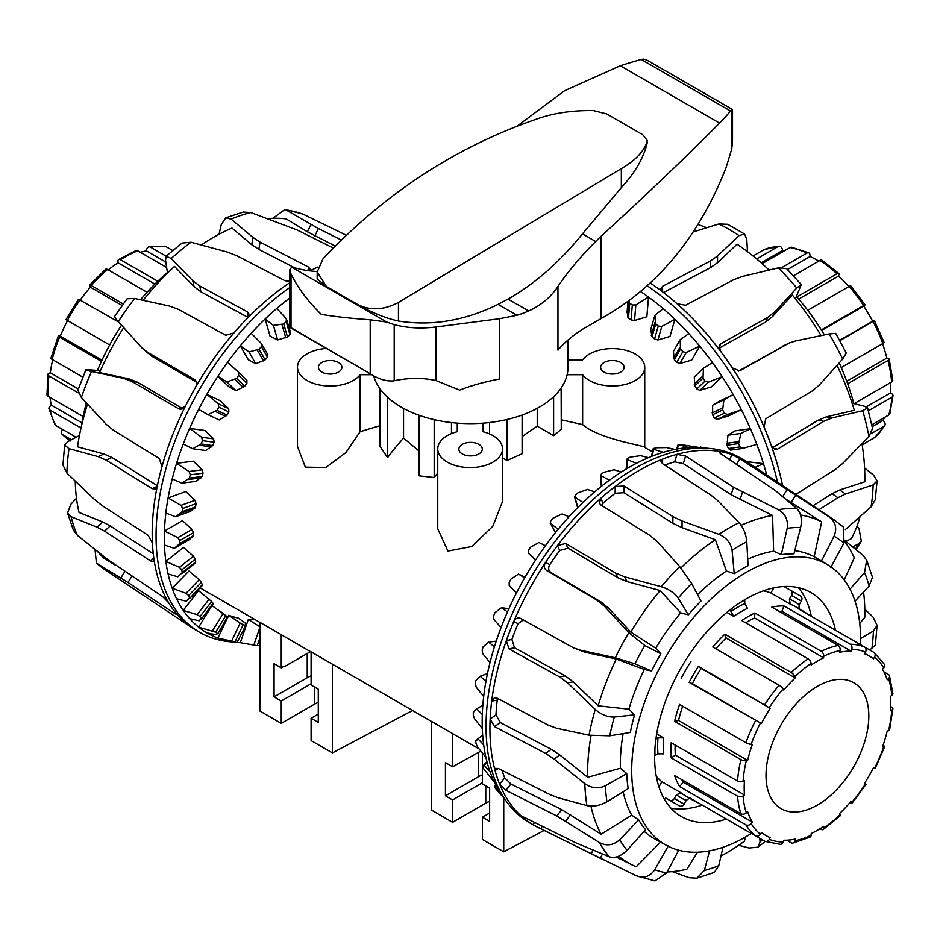 <?xml version="1.0" encoding="UTF-8"?>
<svg xmlns="http://www.w3.org/2000/svg" width="940" height="940" viewBox="0 0 940 940"><rect width="100%" height="100%" fill="white"/><g stroke="black" fill="none" stroke-linecap="round" stroke-linejoin="round"><path stroke-width="1.41" d="M604.056 372.076A11.727 6.768 180 0 1 600.625 367.293A11.727 6.768 180 0 1 612.351 360.525A11.727 6.768 180 0 1 624.078 367.293A11.727 6.768 180 0 1 616.84 373.544A11.727 6.768 180 0 1 604.056 372.076M462.292 453.926A11.727 6.768 180 0 1 458.861 449.144A11.727 6.768 180 0 1 470.576 442.376A11.727 6.768 180 0 1 482.302 449.144A11.727 6.768 180 0 1 475.064 455.395A11.727 6.768 180 0 1 462.292 453.926M321.844 372.076A11.727 6.768 180 0 1 318.413 367.293A11.727 6.768 180 0 1 330.14 360.525A11.727 6.768 180 0 1 341.866 367.293A11.727 6.768 180 0 1 334.628 373.544A11.727 6.768 180 0 1 321.844 372.076M568.007 359.926L582.589 359.926A32.383 18.694 180 0 1 618.861 348.975A32.383 18.694 180 0 1 644.734 367.293L644.734 447.428C649.434 446.535 599.732 439.755 582.636 424.622L561.262 419.781M561.145 387.985L561.262 429.322L553.613 435.655L537.234 426.196L522.1 436.56M522.1 415.045L522.1 453.762L506.989 460.494L502.512 457.909M482.878 431.695L482.878 423.164L482.878 431.695A32.383 18.694 180 0 1 502.512 448.873L502.512 501.49L492.795 526.318L471.786 546.516L447.945 551.063L437.746 528.844L437.746 448.873A32.383 18.694 180 0 1 457.263 431.719L457.263 423.129L457.263 431.719M437.746 473.031A171.973 99.288 120 0 0 434.174 477.52L419.064 475.828L419.064 415.257M419.064 451.059L403.554 438.111A171.973 99.288 120 0 0 387.55 457.627L379.901 446.183L379.901 388.643M379.901 425.691L360.079 431.719L345.908 452.575L325.792 467.509L305.324 467.121L297.475 446.406L297.475 367.176A32.665 18.859 180 0 1 326.345 348.446M281.248 634.641L281.248 667.835L274.069 663.687L274.069 696.881L281.248 701.029L281.248 723.365L259.969 711.075L259.969 622.351L281.248 634.641A171.973 99.288 120 0 0 283.704 636.145L311.105 651.961M412.507 710.511L332.396 752.893L311.105 740.602L311.105 718.266L318.284 722.414L318.284 689.22L311.105 685.072L311.105 651.878L431.319 721.368M489.634 801.385A21.103 12.185 0 0 0 485.769 803.148L452.61 822.3L431.319 810.01L431.319 721.286L452.61 733.576A171.973 99.288 120 0 0 455.054 735.08L479.048 748.922M371.864 374.719L360.079 374.719A32.665 18.859 180 0 1 323.466 385.635A32.665 18.859 180 0 1 297.475 367.176M502.512 448.873A32.383 18.694 180 0 1 470.129 467.568A32.383 18.694 180 0 1 437.746 448.873M561.262 388.044A97.713 56.412 180 0 1 553.613 396.762L553.566 396.739M644.734 367.293A32.383 18.694 180 0 1 618.92 385.6A32.383 18.694 180 0 1 582.636 374.719L567.137 374.719M478.589 752.411L478.589 776.663A31.267 18.048 180 0 1 482.455 774.76M480.81 751.119L452.61 766.77L452.61 733.576M452.61 822.3L452.61 799.952L445.419 795.804L445.419 762.622L452.61 766.77M482.455 753.163L482.455 783.995L489.634 788.155L489.634 821.337L482.455 817.189L482.455 839.526L503.746 851.816L503.746 797.895M503.746 851.816L544.119 830.466M478.589 776.663L445.419 795.804M482.455 817.189L489.634 813.041M482.455 782.726L452.61 799.952M318.284 714.106L311.105 718.266M318.284 702.45A21.103 12.185 0 0 0 314.418 704.225L314.418 686.987M281.248 723.365L314.418 704.225M311.105 675.837A31.267 18.048 0 0 0 307.227 677.728L274.069 696.881M311.105 683.791L281.248 701.029M284.209 666.131L281.248 667.835M310.482 651.608L284.773 666.448M332.396 752.893L332.396 664.169M360.079 374.719L360.079 431.719M387.55 457.627L387.55 397.221M403.554 408.418L403.554 438.111M434.174 477.52L434.174 419.628M451.459 422.577L451.459 433.599M489.587 433.939L489.587 422.518M506.989 460.494L506.989 419.498M553.613 435.655L553.613 396.762M537.234 426.196L537.234 408.312M582.636 374.719L582.636 424.622M627.955 301.752L627.074 312.221L628.484 318.155A183.641 106.032 60 0 1 631.057 319.929L634.535 320.517L646.861 316.78L648.518 297.063L635.84 304.924L632.314 304.971A202.934 117.159 -120 0 0 629.741 303.197L628.895 301.059M654.91 315.17L650.739 329.67L652.055 336.79A183.641 106.032 60 0 1 654.522 339.058L657.906 339.974L669.985 336.45L674.908 319.318L661.795 326.427L658.259 326.062A202.934 117.159 -120 0 0 655.779 323.795L654.91 315.17L663.217 308.72A207.54 119.827 60 0 1 674.908 319.318A207.54 119.827 60 0 1 688.844 333.606A207.54 119.827 60 0 1 699.736 346.143L686.27 352.465L682.793 351.724A202.934 117.159 -120 0 0 680.49 349.046L680.184 339.681L688.844 333.606M680.184 339.681L673.393 351.501L674.415 359.632A183.641 106.032 60 0 1 676.718 362.323L679.937 363.51L691.723 360.102L699.736 346.143A207.54 119.827 60 0 1 712.438 362.57A207.54 119.827 60 0 1 722.143 376.635L708.431 382.169L705.082 381.111A202.934 117.159 -120 0 0 703.026 378.115L703.449 368.233L712.438 362.57M703.449 368.233L694.272 376.964L694.813 385.929A183.641 106.032 60 0 1 696.857 388.937L699.865 390.323L711.31 386.951L722.143 376.635A207.54 119.827 60 0 1 733.2 394.647A207.54 119.827 60 0 1 741.39 409.746L727.525 414.505L724.364 413.201A202.934 117.159 -120 0 0 722.637 409.981L723.918 399.841L733.2 394.647L719.911 400.957L712.673 405.187L712.555 414.775A183.641 106.032 60 0 1 714.283 417.995L717.02 419.498L728.101 416.068L741.39 409.746A207.54 119.827 60 0 1 750.402 428.734A207.54 119.827 60 0 1 756.794 444.362L742.553 448.462L730.545 450.119L728.383 448.509L739.98 446.911A202.934 117.159 -120 0 0 738.629 443.586L740.896 433.434L750.402 428.734L735.115 430.837L727.948 435.22L727.031 445.184A183.641 106.032 60 0 1 728.383 448.509M755.149 467.286L763.456 463.667L746.536 461.587M640.833 291.682A207.54 119.827 60 0 1 648.518 297.063A207.54 119.827 60 0 1 663.217 308.72M742.905 448.392L739.98 446.911M756.794 444.362A207.54 119.827 60 0 1 763.456 463.667A207.54 119.827 60 0 1 766.746 475.017M727.948 435.22L740.896 433.434M712.673 405.187L723.918 399.841M795.428 298.814L801.28 284.597L796.732 288.004L774.854 311.833L767.874 317.344L720.886 343.735L719.382 345.309L720.369 351.02A210.666 121.636 60 0 1 732.295 367.904L739.663 370.877L788.954 343.123L795.44 340.985L829.162 333.935L835.707 333.371L846.282 352.994M846.27 353.005L842.675 359.056L819.198 385.165L812.043 391.087L765.771 418.782L764.044 426.948A210.666 121.636 60 0 1 771.423 445.948L775.018 449.602L777.556 449.144L823.769 421.296L831.912 417.947L862.709 410.71L867.585 407.937L864.553 406.268L852.087 403.166M818.905 509.762L837.857 497.718L845.542 494.017L873.143 484.934L877.091 480.845L873.425 474.994L864.589 468.003M852.592 546.845L858.643 543.778L861.322 541.252L859.113 529.009L857.01 526.048M650.457 283.151A210.666 121.636 60 0 1 662.606 291.835A210.666 121.636 60 0 1 677.023 303.702L685.613 305.241L733.47 279.791L742.424 276.442L778.285 267.877L786.709 268.699M867.596 407.925L872.567 428.464L868.959 436.489L842.886 463.267L835.413 469.377L795.851 494.405M877.091 480.845L875.269 499.68L871.028 506.907L845.366 529.561M677.023 303.702A210.666 121.636 60 0 1 720.369 351.02M732.295 367.904A210.666 121.636 60 0 1 764.044 426.948M771.423 445.948A210.666 121.636 60 0 1 782.573 485.569M844.39 542.192L851.311 538.714A196.037 113.176 60 0 0 859.982 516.718M812.971 505.814L832.065 493.664L839.761 489.975L864.788 481.785A196.037 113.176 60 0 0 861.992 443.692M772.386 447.793L818.235 420.168L826.377 416.831L854.307 410.287A196.037 113.176 60 0 0 837.035 365.355M738.252 371.241L788.954 343.123M767.698 268.758A161.809 93.424 60 0 1 769.249 270.003M796.486 296.5A161.809 93.424 60 0 1 824.415 334.922M839.197 362.946A161.809 93.424 60 0 1 853.814 403.589M697.786 224.46A196.037 113.176 60 0 1 706.586 227.75M821.09 335.615A196.037 113.176 60 0 0 792.314 294.995L772.492 316.604L765.513 322.126L719.065 348.2M647.425 285.948A210.666 121.636 60 0 1 777.474 482.161M663.487 292.516L710.534 267.653L717.549 262.683L737.042 244.212A196.037 113.176 60 0 1 769.061 270.05M747.5 251.662L746.783 239.465L744.574 234.025L739.087 235.611L717.549 255.962L710.534 260.921L662.571 286.277L660.773 288.827L662.606 291.835L662.571 286.277M693.015 231.992L718.889 223.955L727.713 224.296L744.574 234.025M706.657 448.157L701.393 447.181M677.376 448.956L678.657 444.644A202.934 117.159 -60 0 1 680.971 444.608L699.736 447.569A207.54 119.827 120 0 0 688.844 447.605L678.657 444.644M652.207 456.135L653.817 448.392A202.934 117.159 -60 0 1 656.296 447.757L666.601 447.581L674.908 449.414A207.54 119.827 120 0 0 663.217 452.316L653.688 449.285L653.817 448.392M626.757 468.696L627.709 458.332A202.934 117.159 -60 0 1 630.282 457.099L640.587 455.665L648.518 457.639A207.54 119.827 120 0 0 636.404 463.326L627.45 459.684L627.709 458.332M601.753 486.051L601.236 474.113A202.934 117.159 -60 0 1 603.797 472.338L613.914 469.765L621.457 471.962A207.54 119.827 120 0 0 609.355 480.246L600.425 475.311L601.353 486.368M577.853 507.518L574.939 497.413L575.28 495.192A202.934 117.159 -60 0 1 577.759 492.924L587.488 489.411L594.656 491.902A207.54 119.827 120 0 0 582.953 502.501L574.54 496.884L577.654 507.718M555.622 532.416L550.476 523.451L550.746 520.866A202.934 117.159 -60 0 1 553.049 518.187L562.202 513.922L569.017 516.777A207.54 119.827 120 0 0 558.137 529.326L550.194 523.134L555.563 532.486M528.315 553.155L535.565 560.052L528.315 553.155L528.468 550.241A202.934 117.159 -60 0 1 530.513 547.245L538.937 542.474L545.423 545.752A207.54 119.827 120 0 0 535.718 559.817L528.315 553.155M504.51 798.765L496.003 789.071A202.934 117.159 -60 0 1 494.628 787.344L501.067 793.865A207.54 119.827 120 0 0 501.948 795.146L506.12 801.045A210.666 121.636 120 0 0 529.678 822.841L533.544 825.073A210.666 121.636 120 0 0 537.527 827.2L636.239 875.763L654.98 880.886L666.636 872.837L678.727 850.218M509.21 585.491L509.186 582.342A202.934 117.159 -60 0 1 510.913 579.122L518.469 574.082L524.673 577.818A207.54 119.827 120 0 0 516.483 592.928L509.21 585.491M482.866 766.735L484.206 765.254L490.01 771.705A207.54 119.827 120 0 0 494.405 782.256L483.818 768.955A202.934 117.159 -60 0 1 482.866 766.735M493.841 619.378L493.571 616.041A202.934 117.159 -60 0 1 494.91 612.727L501.49 607.686L507.471 611.905A207.54 119.827 120 0 0 501.067 627.544L493.841 619.378M475.675 741.46L477.99 738.864L483.689 744.95A207.54 119.827 120 0 0 485.921 757.464L477.731 747.288L476.169 744.104A202.934 117.159 -60 0 1 475.675 741.46M482.702 653.641L482.149 650.221A202.934 117.159 -60 0 1 483.066 646.908L488.6 642.126L494.405 646.837A207.54 119.827 120 0 0 490.01 662.477L482.702 653.641M476.18 687.14L475.311 683.709A202.934 117.159 -60 0 1 475.769 680.513L480.223 676.236L485.921 681.441A207.54 119.827 120 0 0 483.689 696.528L476.18 687.14M473.278 712.391L476.639 708.854L482.302 714.518A207.54 119.827 120 0 0 482.302 728.559L474.512 718.712L473.302 715.364A202.934 117.159 -60 0 1 473.278 712.391M483.689 696.528A207.54 119.827 120 0 0 482.302 714.518M490.01 662.477A207.54 119.827 120 0 0 485.921 681.441M501.067 627.544A207.54 119.827 120 0 0 494.405 646.837M516.483 592.928A207.54 119.827 120 0 0 507.471 611.905M535.718 559.817A207.54 119.827 120 0 0 524.673 577.818M558.137 529.326A207.54 119.827 120 0 0 545.423 545.752M582.953 502.501A207.54 119.827 120 0 0 569.017 516.777M609.355 480.246A207.54 119.827 120 0 0 594.656 491.902M636.404 463.326A207.54 119.827 120 0 0 621.457 471.962M663.217 452.316A207.54 119.827 120 0 0 648.518 457.639M688.844 447.605A207.54 119.827 120 0 0 674.908 449.414M830.702 567.572L843.897 543.155L843.627 527.222L834.697 520.29L748.052 462.562A210.666 121.636 120 0 0 744.221 460.177L740.344 457.945A210.666 121.636 120 0 0 709.688 448.439L702.497 447.781A207.54 119.827 120 0 0 699.736 447.569M494.405 782.256A207.54 119.827 120 0 0 501.067 793.865M485.921 757.464A207.54 119.827 120 0 0 490.01 771.705M482.302 728.559A207.54 119.827 120 0 0 483.689 744.95M496.167 785.734L495.098 787.121M487.096 762.281L484.206 765.254M482.666 735.15L477.99 738.864M482.831 705.27L476.639 708.854M487.437 673.627L480.223 676.236M496.238 641.127L488.6 642.126M508.893 608.697L501.49 607.686M525.025 577.207L518.469 574.082M702.25 805.122A130.155 75.141 -60 0 1 671.031 808.224M798.366 587.664A130.155 75.141 -60 0 1 811.291 616.252M726.397 819.069A129.368 74.695 -60 0 1 682.452 817.154A129.368 74.695 -60 0 1 681.43 667.189A129.368 74.695 -60 0 1 811.808 593.093A129.368 74.695 -60 0 1 835.448 630.2M744.221 460.177A210.666 121.636 120 0 0 732.295 454.702A210.666 121.636 120 0 0 720.369 451.588L718.982 451.799L720.886 453.832L774.854 490.163L796.732 508.493C800.974 512.77 802.278 519.103 800.633 527.469L793.948 553.86A161.939 93.495 120 0 0 781.316 554.659L787.191 528.315C788.319 519.985 785.358 513.769 778.285 509.656L733.47 487.226L685.613 456.065L677.023 454.326A210.666 121.636 120 0 0 662.606 459.108A210.666 121.636 120 0 0 615.159 486.509A210.666 121.636 120 0 0 600.742 498.365L599.379 503.323L600.907 504.968L649.939 535.447L657.154 541.44L679.679 566.585L691.652 583.47L700.97 601.048A161.939 93.495 120 0 0 688.339 614.819L678.21 598.145C674.462 592.893 668.798 589.086 661.243 586.713L624.724 576.843L615.536 573.012L565.645 543.461L557.397 545.682A210.666 121.636 120 0 0 545.47 562.567C543.649 565.88 544.013 568.512 546.575 570.462L596.559 599.873L604.15 605.983L628.813 632.644L644.793 645.486L660.82 653.793A161.939 93.495 120 0 0 651.573 670.984L634.935 663.805L615.3 657.765L580.391 650.163L573.623 647.895L520.443 618.344M860.417 644.617A161.809 93.424 120 0 0 860.535 638.471A161.809 93.424 120 0 0 828.011 564.987L823.099 562.014A161.939 93.495 120 0 0 821.454 561.051L834.05 536.211C837.27 528.256 835.648 521.841 829.162 516.965L739.945 458.826L732.295 454.702L729.358 459.46M872.461 577.336L869.101 586.078L855.036 601.189M849.995 589.168L864.553 572.542L866.68 560.181L862.709 555.011L845.013 540.782M520.748 618.496C517.799 617.286 515.449 618.32 513.722 621.622A210.666 121.636 120 0 0 506.343 640.61L508.963 648.87L559.641 676.953L567.666 682.945L595.255 709.418C601.271 714.682 607.604 717.22 614.29 717.032L634.57 714.823A161.939 93.495 120 0 0 630.305 732.46L609.743 735.82L589.016 735.198L556.703 728.265L547.996 725.034L497.037 698.15L494.44 697.703L491.679 701.193A210.666 121.636 120 0 0 490.139 719.006L494.569 726.632L545.553 753.375L554.036 759.015L584.833 783.643C591.507 788.308 598.369 789.013 605.419 785.758L626.745 773.573A161.939 93.495 120 0 0 628.19 788.601L606.958 801.773C599.967 805.627 593.293 806.92 586.936 805.615L557.749 797.649L549.489 794.359L498.611 768.638L495.556 768.332L495.098 770.636A210.666 121.636 120 0 0 499.657 784.183L505.885 790.305L556.727 815.92L599.321 842.487C606.535 846.329 613.327 845.424 619.718 839.761L638.707 819.891A161.939 93.495 120 0 0 645.616 829.715L627.086 850.23C620.964 856.293 615.077 858.49 609.425 856.845L575.562 842.71L525.19 817.765C522.57 816.566 521.959 816.625 523.38 817.941A210.666 121.636 120 0 0 533.25 824.897L601.811 859.007M860.535 638.554L873.425 631.022L877.091 625.311L875.363 645.275L869.7 649.963M636.239 875.763C643.759 878.712 649.916 876.703 654.722 869.723L668.364 845.765M722.977 847.281L718.771 865.67L714.306 872.391M672.264 871.639L689.196 877.713L696.798 878.183L704.366 870.452L709.536 850.841M738.687 845.26L749.027 848.021L757.981 847.187L760.072 841.829L759.72 838.304M877.091 625.311L873.143 617.192L864.788 609.12M719.899 453.103L720.369 451.588A210.666 121.636 120 0 0 677.023 454.326L674.65 461.869A202.511 116.913 120 0 0 664.686 465.089M662.606 463.737L662.606 459.108L660.773 461.199L662.571 463.714L710.534 494.839L717.549 500.468L739.087 522.663C743.434 527.681 746.008 534.026 746.783 541.734L748.052 565.692A161.939 93.495 120 0 0 734.234 573.67L726.42 571.038L715.399 539.725L682.041 527.681L672.875 523.31L623.96 492.724L615.159 493.265A202.511 116.913 120 0 0 603.116 503.17L600.742 498.365A210.666 121.636 120 0 0 557.397 545.682L559.77 550.476A202.511 116.913 120 0 0 549.818 564.576C547.985 567.889 548.349 570.51 550.911 572.46L600.895 601.87L608.474 607.98L630.764 632.091L655.721 648.201L660.82 653.793M549.818 564.576L545.47 562.567A210.666 121.636 120 0 0 513.722 621.622L518.069 623.631A202.511 116.913 120 0 0 511.912 639.482L514.509 647.742L565.175 675.837L573.2 681.829L598.134 705.799L628.884 709.171L634.57 714.823M511.912 639.482L506.343 640.61A210.666 121.636 120 0 0 491.679 701.193L497.248 700.065A202.511 116.913 120 0 0 495.968 714.941L500.362 722.578L551.345 749.333L559.829 754.973L587.653 777.298L620.388 768.227L626.745 773.573M495.968 714.941L490.139 719.006A210.666 121.636 120 0 0 495.098 770.636L498.224 768.45M522.628 816.954L523.38 817.941A210.666 121.636 120 0 1 499.657 784.183L504.721 777.885L510.937 784.031L561.779 809.645L601.13 834.227L631.704 815.156L638.707 819.891M534.425 822.336L533.25 824.897A210.666 121.636 120 0 0 533.544 825.073M720.98 856.023A196.037 113.176 120 0 0 744.363 841.253L745.596 836.952M667.106 871.956A196.037 113.176 120 0 0 686.893 869.23L697.527 852.204M618.755 856.187A196.037 113.176 120 0 0 631.903 864.8A196.037 113.176 120 0 0 636.239 866.75L660.867 841.841M781.316 554.659L773.644 551.181L772.539 515.449L731.097 494.734L683.239 463.573L674.65 461.869M828.011 564.987A161.809 93.424 120 0 0 665.215 657.824A161.809 93.424 120 0 0 666.213 845.236A161.809 93.424 120 0 0 751.366 833.486M821.454 561.051L814.181 556.715A162.091 93.577 120 0 0 794.746 550.664M773.644 551.181A162.091 93.577 120 0 0 747.711 559.206M726.42 571.038A162.091 93.577 120 0 0 697.55 594.585M688.339 614.819L680.666 612.868A162.091 93.577 120 0 0 655.721 648.201M651.573 670.984L644.311 669.433A162.091 93.577 120 0 0 628.884 709.171M623.126 733.635A162.091 93.577 120 0 0 620.388 768.227M623.138 791.739A162.091 93.577 120 0 0 631.704 815.156M644.182 831.301A162.091 93.577 120 0 0 654.922 839.032L666.213 845.236M772.539 515.449A196.037 113.176 120 0 0 741.178 525.284M814.181 556.715L821.678 521.876L785.37 498.882M821.678 521.876A196.037 113.176 120 0 0 800.551 515.026M844.179 579.851L854.307 557.902A196.037 113.176 120 0 0 844.684 541.546M859.748 623.455L864.788 617.298A196.037 113.176 120 0 0 863.555 592.047M590.955 806.144A196.037 113.176 120 0 0 601.13 834.227M502.054 770.377A202.511 116.913 120 0 0 504.721 777.885M497.683 698.491L497.248 700.065M591.048 735.573A196.037 113.176 120 0 0 587.653 777.298M523.38 619.965L518.069 623.631M644.311 669.433L616.276 659.034L584.715 652.16L573.623 647.895M616.276 659.034A196.037 113.176 120 0 0 598.134 705.799M680.666 612.868L660.127 590.508L627.098 581.613L617.897 577.783L568.007 548.231L559.77 550.476M660.127 590.508A196.037 113.176 120 0 0 630.764 632.091M603.116 503.17L601.588 505.379M709.688 448.439A210.666 121.636 120 0 0 529.678 579.581A210.666 121.636 120 0 0 506.12 801.045M715.399 539.725A196.037 113.176 120 0 0 680.877 567.96M734.234 573.67L732.06 550.229C730.732 542.85 726.338 537.551 718.889 534.32L682.041 520.971L672.875 516.589L623.96 486.004L615.159 486.509L615.159 493.265M251.192 333.289L261.32 343.453L261.379 346.637A202.934 117.159 120 0 0 259.064 349.292L248.971 351.901L240.299 345.826A207.54 119.827 -60 0 1 251.192 333.289A207.54 119.827 -60 0 1 265.127 319.001A207.54 119.827 -60 0 1 276.818 308.402L286.348 318.754L286.218 321.715A202.934 117.159 120 0 0 283.739 323.947L273.434 325.44L265.127 319.001L270.05 336.132L277.606 339.951L287.464 336.931A183.641 106.032 -60 0 1 289.955 334.711L290.237 332.302M227.586 362.253L238.337 372.087L238.643 375.436A202.934 117.159 120 0 0 236.575 378.421L226.881 381.981L217.892 376.317A207.54 119.827 -60 0 1 227.586 362.253A207.54 119.827 -60 0 1 240.299 345.826L248.313 359.785L255.751 363.721L265.139 359.879A183.641 106.032 -60 0 1 267.465 357.224L267.653 354.486M207.916 414.634L219.173 419.98L227.116 415.128A183.641 106.032 -60 0 1 228.867 411.92L228.69 408.7L220.125 400.64L206.835 394.33L218.186 403.707L218.785 407.137A202.934 117.159 120 0 0 217.034 410.334L207.916 414.634L198.645 409.429A207.54 119.827 -60 0 1 206.835 394.33A207.54 119.827 -60 0 1 217.892 376.317L228.726 386.634L236.058 390.711L244.788 386.234A183.641 106.032 -60 0 1 246.868 383.262L246.903 380.242L238.408 372.158M259.969 626.78L248.313 619.484A182.137 105.163 120 0 0 255.104 619.636M240.17 623.067L228.726 615.254A182.137 105.163 120 0 0 238.431 618.12L245.751 623.443L245.222 625.3A183.641 106.032 -60 0 1 243.178 624.677L240.17 623.067L231.604 641.104L234.953 641.985A202.934 117.159 120 0 0 236.998 642.619L227.586 640.939A207.54 119.827 -60 0 1 217.892 638.084L231.604 641.104M245.751 625.347L236.998 642.619M192.735 448.756L205.684 450.53L212.71 445.56A183.641 106.032 -60 0 1 214.097 442.235L213.662 438.886L204.92 430.508L189.633 428.405L201.571 437.229L202.5 440.637A202.934 117.159 120 0 0 201.125 443.962L192.735 448.756L183.241 444.044A207.54 119.827 -60 0 1 189.633 428.405A207.54 119.827 -60 0 1 198.645 409.429M216.752 609.085A182.137 105.163 120 0 0 220.125 611.176L227.48 616.945A183.641 106.032 -60 0 1 225.941 615.853A183.641 106.032 -60 0 1 225.753 615.724L211.935 605.525L198.645 627.18L215.671 632.162A202.934 117.159 120 0 0 217.399 633.384L216.106 634.794L206.835 632.832A207.54 119.827 -60 0 1 198.645 627.18A207.54 119.827 -60 0 1 189.633 618.614A207.54 119.827 -60 0 1 183.241 610.366L197.13 614.689L200.055 616.476A202.934 117.159 120 0 0 201.407 618.25L199.139 620.8L189.633 618.614M181.855 483.184L196.049 481.339L202.076 476.498A183.641 106.032 -60 0 1 203.028 473.173L202.3 469.777L193.334 461.164L176.567 463.338L189.046 471.504L190.315 474.829A202.934 117.159 120 0 0 189.363 478.143L181.855 483.184L172.184 478.977A207.54 119.827 -60 0 1 176.567 463.338A207.54 119.827 -60 0 1 183.241 444.044M201.501 618.966L213.004 603.269A183.641 106.032 -60 0 1 211.653 601.494L198.528 590.614L183.241 610.366A207.54 119.827 -60 0 1 176.567 598.756A207.54 119.827 -60 0 1 172.184 588.205L185.991 593.281L188.635 595.49A202.934 117.159 120 0 0 189.551 597.746L186.249 601.248L176.567 598.756M175.627 516.765L190.597 511.348L195.567 506.883A183.641 106.032 -60 0 1 196.061 503.664L195.003 500.315L185.768 491.549L168.084 497.941L181.032 505.368L182.654 508.517A202.934 117.159 120 0 0 182.16 511.724L175.627 516.765L165.851 513.029A207.54 119.827 -60 0 1 168.084 497.941A207.54 119.827 -60 0 1 172.184 478.977M189.434 598.686L202.276 584.715A183.641 106.032 -60 0 1 201.36 582.447L199.245 579.698L188.94 571.027L172.184 588.205A207.54 119.827 -60 0 1 168.084 573.964A207.54 119.827 -60 0 1 165.851 561.45L179.481 567.313L181.808 569.887A202.934 117.159 120 0 0 182.266 572.566L177.871 576.808L168.084 573.964M195.485 562.919L181.913 573.682L195.473 562.919L195.673 561.932A183.641 106.032 -60 0 1 195.214 559.253L193.452 556.221L183.523 547.433L165.851 561.45A207.54 119.827 -60 0 1 164.476 545.059A207.54 119.827 -60 0 1 164.476 531.018L177.801 537.668L179.787 540.571A202.934 117.159 120 0 0 179.763 543.567L174.288 548.326L164.476 545.059M286.348 318.754L290.683 332.96M261.32 343.453L267.971 354.873M238.337 372.087L246.926 380.265M237.632 642.49A207.54 119.827 -60 0 0 240.299 642.69L257.243 645.639A202.934 117.159 120 0 0 259.546 645.651L260.157 645.533M227.48 616.945L217.692 633.842M174.288 548.326L189.516 539.537L193.405 535.683A183.641 106.032 -60 0 1 193.429 532.686L192.018 529.455L182.454 520.631L164.476 531.018A207.54 119.827 -60 0 1 165.851 513.029M227.398 618.038L217.892 638.084A207.54 119.827 -60 0 1 206.835 632.832M227.833 617.134L228.726 615.254M240.299 642.69L248.313 619.484M276.818 308.402A207.54 119.827 -60 0 1 289.826 298.004M277.606 339.951L273.434 325.44M255.751 363.721L248.971 351.901M236.058 390.711L226.881 381.981M76.481 498.224L70.935 504.181L67.574 512.935L71.076 516.683L97.149 527.222L104.622 531.159L150.553 560.957L153.502 561.345L153.949 559.042A210.666 121.636 -60 0 1 152.409 543.003L148.085 535.318L102.178 505.649L94.494 499.539L66.893 473.067L62.945 464.959L64.672 444.984L68.996 448.662L98.207 456.629L106.114 460.118L152.116 488.659L155.135 488.976L157.368 485.651A210.666 121.636 -60 0 1 161.927 466.839L159.4 458.579L113.364 430.203L106.067 424.152L81.392 397.503L77.926 390.253L85.846 369.808L88.278 369.749C84.271 369.538 85.34 370.113 91.486 371.476L123.81 378.409L132.188 381.652L178.706 408.829L180.28 409.323L185.65 405.692A210.666 121.636 -60 0 1 195.52 387.351C197.189 383.931 196.836 381.311 194.474 379.502L147.874 352.488L141.823 347.788L118.299 321.598C114.01 316.78 113.223 315.699 115.914 318.343M79.442 435.502L68.15 441.447L64.672 444.984M100.415 370.642L88.278 369.749M341.42 240.041L318.308 228.526L285.055 209.385L272.929 218.315M127.1 298.779L134.643 298.462L169.553 306.064L178.353 309.331L225.706 335.263L233.907 332.971A210.666 121.636 -60 0 1 247.373 318.284L248.983 314.031L247.232 311.774L199.762 285.948L192.794 280.708L171.256 258.5L166.133 256.174L165.558 260.286L167.508 273.094M309.601 270.838L310.341 269.58L308.555 267.101L260.051 242.109L252.966 237.444L231.087 219.102L225.729 217.868L221.264 224.589L219.055 234.248M95.022 549.489L96.409 563.048L127.993 582.483L174.264 613.232C176.65 614.772 177.225 614.748 175.992 613.174A210.666 121.636 -60 0 1 168.613 602.693L162.479 596.465L108.123 559.876L77.315 535.26L73.355 530.09M285.055 209.373L302.798 214.073L339.646 231.957M166.133 256.162L182.043 243.072L191.008 242.238L227.527 252.132L236.61 255.633L284.996 280.708L289.826 281.413M225.718 217.857L243.237 212.064L250.839 212.546L296.899 229.877L333.336 248.078M176.626 614.325L175.992 613.174A210.666 121.636 -60 0 0 191.983 627.709A210.666 121.636 -60 0 0 195.814 630.082L199.691 632.314A210.666 121.636 -60 0 1 164.665 473.29A210.666 121.636 -60 0 1 289.826 287.534M168.613 602.693A210.666 121.636 -60 0 1 153.949 559.042M152.409 543.003A210.666 121.636 -60 0 1 157.368 485.651M161.927 466.839A210.666 121.636 -60 0 1 185.65 405.692M195.273 380.136L195.908 380.959M195.52 387.351A210.666 121.636 -60 0 1 233.907 332.971M247.373 318.284A210.666 121.636 -60 0 1 289.826 282.67M309.895 270.873A210.666 121.636 -60 0 1 318.014 266.995M294.608 267.818L258.841 249.382L251.756 244.717L231.969 228.056A196.037 113.176 -60 0 0 201.348 244.999M248.066 317.45L200.972 291.835L194.004 286.571L174.499 266.431A196.037 113.176 -60 0 0 143.162 300.295M335.286 246.104L307.509 231.863L286.289 218.938A196.037 113.176 -60 0 0 267.771 218.632M196.378 382.087L151.305 355.943L141.823 347.8M81.557 425.679A161.809 93.424 -60 0 1 86.339 402.872M97.431 370.419A161.809 93.424 -60 0 1 121.53 325.205M140.507 299.731A161.809 93.424 -60 0 1 167.414 272.506M123.704 327.625A196.037 113.176 -60 0 0 99.546 372.581L128.851 378.855L137.24 382.11L182.842 408.747M87.526 404.153A196.037 113.176 -60 0 0 77.515 446.805L103.987 453.997L111.907 457.486L157.368 485.674M75.247 481.139A196.037 113.176 -60 0 0 79.042 512.453L102.683 521.947L110.168 525.883L153.291 553.86M97.56 551.51A196.037 113.176 -60 0 0 103.882 558.172L114.844 564.834M233.202 642.091L230.347 641.82A210.666 121.636 -60 0 1 199.691 632.314M765.113 841.382A3.913 3.184 111.6 0 1 764.772 841.218L698.443 802.925A109.44 63.18 -60 0 1 693.602 800.586A109.44 63.18 -60 0 1 689.173 797.567L755.502 835.872A3.913 3.184 -51.6 0 0 760.378 834.18L761.435 832.546A103.576 59.796 120 0 0 765.63 835.402A103.576 59.796 120 0 0 770.212 837.611L769.32 839.35A3.913 3.184 111.6 0 1 765.113 841.382L780.282 844.343A3.913 3.043 -88.8 0 0 783.126 842.029L783.76 840.243A103.576 59.796 120 0 0 795.228 839.115L794.805 840.877A3.913 2.832 78.1 0 1 792.855 843.098A3.913 2.832 78.1 0 1 791.21 842.804L786.721 840.207M751.142 823.569A3.913 3.043 148.8 0 1 745.925 824.85L679.596 786.557A109.44 63.18 -60 0 1 674.579 775.465L740.908 813.758A3.913 2.832 -18.1 0 0 746.313 812.865L747.629 811.62A103.576 59.796 120 0 0 752.376 822.124L751.142 823.569A105.527 60.924 -60 0 0 760.378 834.18M752.376 822.124L683.286 782.233L679.596 786.557M681.829 779.648A103.576 59.796 120 0 0 683.286 782.233M743.07 795.933A3.913 2.444 175.6 0 1 737.548 796.192L671.219 757.899A109.44 63.18 -60 0 1 671.219 742.753L737.548 781.046A3.913 2.056 4 0 0 743.07 781.328L744.445 780.67A103.576 59.796 120 0 0 744.445 795.005L743.07 795.933A105.527 60.924 -60 0 0 746.313 812.865M744.445 795.005L675.355 755.114L671.219 757.899M675.132 745.02A103.576 59.796 120 0 0 675.355 755.114M746.313 760.648A3.913 1.469 -166.6 0 1 740.908 759.614L674.579 721.309A109.44 63.18 -60 0 1 679.596 704.424L745.925 742.718A3.913 0.964 19.6 0 0 751.142 744.363L752.376 744.386A103.576 59.796 120 0 0 747.629 760.378L746.313 760.648A105.527 60.924 -60 0 0 743.07 781.328M747.629 760.378L678.527 720.486L674.579 721.309M682.687 706.198A103.576 59.796 120 0 0 678.527 720.486M698.443 666.295L770.212 708.314A103.576 59.796 120 0 0 761.435 723.506L689.173 682.37A109.44 63.18 -60 0 1 698.443 666.295L701.111 668.422A103.576 59.796 120 0 0 692.334 683.627L689.173 682.37M761.435 723.506L692.334 683.627M770.212 708.314L701.111 668.422M724.881 634.195L791.21 672.488A3.913 1.469 46.6 0 1 794.805 676.647L795.228 677.916A103.576 59.796 120 0 0 783.76 690.03L783.126 688.973A3.913 0.964 -139.6 0 0 779.096 685.284L712.755 646.99A109.44 63.18 -60 0 1 724.881 634.195L726.138 638.025A103.576 59.796 120 0 0 715.845 648.764M795.228 677.916L726.138 638.025M754.891 612.986L821.219 651.291A3.913 2.444 64.4 0 1 823.745 656.202L823.628 657.859A103.576 59.796 120 0 0 811.208 665.027L811.102 663.499A3.913 2.056 -124 0 0 808.095 658.858L741.766 620.564A109.44 63.18 -60 0 1 754.891 612.986L754.538 617.968A103.576 59.796 120 0 0 745.678 622.82M823.628 657.859L754.538 617.968M783.889 605.912L850.218 644.217A3.913 3.043 91.2 0 1 851.722 649.375L851.076 651.161A103.576 59.796 120 0 0 839.608 652.301L840.031 650.539A3.913 2.832 -101.9 0 0 838.104 645.416L771.775 607.123A109.44 63.18 -60 0 1 783.889 605.912L781.986 611.27A103.576 59.796 120 0 0 779.025 611.306M851.076 651.161L781.986 611.27M850.218 644.217A109.44 63.18 120 0 1 864.542 646.99L873.812 652.348A3.913 3.184 128.4 0 1 874.13 652.56A3.913 3.184 128.4 0 1 874.47 657.225L873.413 658.858A103.576 59.796 120 0 0 869.206 656.002A103.576 59.796 120 0 0 864.636 653.793L865.529 652.055A3.913 3.184 -68.4 0 0 864.542 646.99L798.213 608.697A109.44 63.18 -60 0 1 803.042 611.035A109.44 63.18 -60 0 1 807.484 614.055M883.917 671.865L888.406 674.45A3.913 2.832 161.9 0 1 889.487 675.731A3.913 2.832 161.9 0 1 888.535 678.539L887.219 679.784A103.576 59.796 120 0 0 882.472 669.28L883.694 667.835A3.913 3.043 -31.2 0 0 884.27 664.216L874.13 652.56M890.615 706.504L891.766 707.162A3.913 2.056 -176 0 1 892.906 708.76A3.913 2.056 -176 0 1 891.778 710.076L890.391 710.734A103.576 59.796 120 0 0 890.391 696.399L891.778 695.471A3.913 2.444 -4.4 0 0 892.906 693.579L889.487 675.731M883.059 745.314L883.389 745.502A3.913 0.964 -160.4 0 1 884.611 746.76A3.913 0.964 -160.4 0 1 883.694 747.042L882.472 747.018A103.576 59.796 120 0 0 887.219 731.038L888.535 730.756A3.913 1.469 13.4 0 0 889.569 730.063L892.906 708.76M792.855 843.098L810.022 837.141A3.913 2.444 -115.6 0 0 811.102 835.214L811.208 833.557A103.576 59.796 120 0 0 823.628 826.389L823.745 827.905A3.913 2.056 56 0 1 823.17 829.55L839.949 816.014A3.913 1.469 -133.4 0 0 840.031 814.769L839.608 813.488A103.576 59.796 120 0 0 851.076 801.374L851.722 802.431A3.913 0.964 40.4 0 1 851.934 803.371L866.045 784.324L864.636 783.102A103.576 59.796 120 0 0 873.413 767.898L875.175 768.509L884.611 746.76M851.934 803.371A3.913 0.964 40.4 0 1 850.218 802.936L849.901 802.748M656.261 776.205A109.44 63.18 120 0 0 661.854 781.751L681.206 792.925L676.471 794.723L674.321 798.459A3.913 3.196 120 0 1 669.597 800.257L679.373 805.897A3.913 3.196 -60 0 0 684.085 804.111L686.247 800.363L689.49 798.213M798.93 608.662L799.176 604.773L801.338 601.036A3.913 3.196 -60 0 0 800.528 596.054L790.752 590.414A3.913 3.196 120 0 1 791.562 595.396L789.4 599.133L790.199 604.126L770.859 592.952A109.44 63.18 120 0 0 763.257 590.872M823.17 829.55A3.913 2.056 56 0 1 821.219 829.362L820.068 828.692M730.92 609.144L730.92 611.529L733.682 616.334L726.855 612.398M656.684 733.928L663.511 737.865L657.977 737.877L655.909 739.063M654.651 755.736A3.913 2.256 0 0 0 654.922 755.596L657.977 753.833L663.511 753.821A109.44 63.18 -60 0 1 663.511 737.865M733.682 616.334A109.44 63.18 -60 0 1 734.034 616.1A109.44 63.18 -60 0 1 747.5 608.356L744.739 603.55L744.739 600.026A3.913 2.256 -120 0 0 744.727 599.72M817.424 686.341A72.697 41.971 120 0 0 769.931 750.402A72.697 41.971 120 0 0 781.07 808.659A72.697 41.971 120 0 0 853.767 766.688A72.697 41.971 120 0 0 853.767 682.745A72.697 41.971 120 0 0 817.424 686.341M800.528 596.054L784.007 586.513M770.859 592.952L773.796 587.876M665.555 797.919L669.597 800.257M658.928 786.827L661.854 781.751M866.363 442.352A3.913 3.184 -113.1 0 1 865.458 443.21L862.215 445.078M862.168 444.773L874.588 437.605A3.913 3.173 50.1 0 0 874.952 437.347L884.846 425.397A3.913 3.032 -150.1 0 1 883.929 426.302L871.216 433.634M884.564 417.43A103.576 59.796 60 0 1 882.977 420.427L884.223 421.849A3.913 3.032 -150.1 0 1 884.846 425.397M882.977 420.427L872.191 426.654M871.803 424.798L888.758 415.01A3.913 2.808 17.1 0 0 889.851 413.706L893 395.658A3.913 2.409 -176.4 0 1 891.86 397.232L868.384 410.78M890.556 382.603A103.576 59.796 60 0 1 890.486 392.92L891.86 393.825A3.913 2.409 -176.4 0 1 893 395.658M890.486 392.92L866.327 406.856M854.084 403.66L891.649 381.969A3.913 2.021 -4.7 0 0 892.8 380.383L889.205 358.998A3.913 1.422 166 0 1 888.03 360.443L847.645 383.755M882.519 343.711A103.576 59.796 60 0 1 886.866 358.093L888.171 358.34A3.913 1.422 166 0 1 889.205 358.998M886.866 358.093L846.74 381.252M841.241 367.54L882.825 343.535A3.913 0.917 -20.1 0 0 884.058 342.289L874.411 320.599L839.855 340.68M821.349 329.94L863.613 305.535L865.129 304.854L863.754 306.135A103.576 59.796 60 0 1 872.673 321.257L874.411 320.599M872.673 321.257L839.655 340.315M863.754 306.135L821.666 330.434M865.129 304.854L850.865 285.983A3.913 1.01 139 0 0 849.149 286.394L807.742 310.306M796.861 296.934L836.952 273.787A3.913 1.516 -47.2 0 1 838.809 273.505A3.913 1.516 -47.2 0 1 838.927 274.786L838.527 276.078A103.576 59.796 60 0 1 848.808 286.594M838.527 276.078L798.706 299.073M838.809 273.505L821.971 260.227A3.913 2.091 123.3 0 0 820.009 260.427L793.454 275.761M782.209 267.348L806.896 253.095A3.913 2.468 -65.3 0 1 808.811 252.872A3.913 2.468 -65.3 0 1 809.939 254.834L810.08 256.502A103.576 59.796 60 0 1 818.799 261.12M810.08 256.502L787.532 269.522M808.811 252.872L791.668 247.243A3.913 2.855 100.8 0 0 790.058 247.549L762.129 263.682M756.653 258.958L778.026 246.609A3.913 3.055 -92.5 0 1 779.166 246.28A3.913 3.055 -92.5 0 1 782.092 248.583L782.75 250.369A103.576 59.796 60 0 1 785.252 250.334M782.75 250.369L761.177 262.824M764.467 249.488A3.913 3.184 66.9 0 0 764.138 249.605A3.913 3.184 66.9 0 0 763.856 249.734L753.034 255.986M172.666 250.475A3.913 3.184 113.8 0 1 173.724 249.641M172.701 250.498L166.039 246.656A3.913 3.102 -82.3 0 0 165.111 246.339L148.873 246.832A3.913 2.867 79.7 0 1 150.471 247.138L166.133 256.185M140.307 252.284A103.576 59.796 -60 0 1 146.358 250.851L146.816 249.077A3.913 2.867 79.7 0 1 148.873 246.832M146.358 250.851L165.839 262.096M166.662 267.5L137.745 250.804A3.913 2.585 -111.3 0 0 135.889 250.569L118.593 259.569A3.913 2.115 57 0 1 120.543 259.757L157.767 281.248M108.288 269.897A103.576 59.796 -60 0 1 118.04 262.8L117.958 261.25A3.913 2.115 57 0 1 118.593 259.569M118.04 262.8L154.888 284.068M147.04 292.269L107.571 269.475A3.913 1.68 -130.4 0 0 105.68 269.24L89.629 285.125A3.913 1.034 41.2 0 1 91.356 285.537L123.246 303.949M80.311 299.942A103.576 59.796 -60 0 1 90.416 287.193L89.805 286.113A3.913 1.034 41.2 0 1 89.629 285.125M90.416 287.193L122.13 305.5M118.816 322.162L78.537 299.214L65.965 319.623L109.663 344.98M101.403 361.395L59.537 337.213A3.913 0.729 -157.8 0 1 58.268 336.062A3.913 0.729 -157.8 0 1 59.126 335.944L60.301 336.097A103.576 59.796 -60 0 1 67.527 320.646M60.301 336.097L101.978 360.161M58.268 336.062L50.995 358.011A3.913 1.398 14.2 0 0 52.17 359.444L82.814 377.14M78.196 392.838L48.986 375.977A3.913 1.868 -172.6 0 1 47.846 374.414A3.913 1.868 -172.6 0 1 48.95 373.321L50.314 372.781A103.576 59.796 -60 0 1 52.699 359.75M50.314 372.781L78.361 388.972M47.846 374.414L47 394.753A3.913 2.397 -3.2 0 0 48.14 396.328L83.155 416.538M81.005 428.053L50.067 410.193A3.913 2.714 166.9 0 1 48.95 408.794A3.913 2.714 166.9 0 1 49.996 406.315L51.336 405.163A103.576 59.796 -60 0 1 49.985 397.385M51.336 405.163L82.003 422.871M48.95 408.794L54.943 424.645A3.913 3.02 -29.3 0 0 55.871 425.573L76.117 437.253M71.405 439.732L62.616 434.668A3.913 3.149 135.7 0 1 62.064 434.233A3.913 3.149 135.7 0 1 62.099 429.909L62.475 429.38M373.697 375.741A97.713 56.412 0 0 0 477.696 423.47A97.713 56.412 0 0 0 568.007 367.211L568.007 340.045M621.34 187.612L621.34 168.601C635.052 160.763 643.641 151.775 647.12 141.635L647.12 143.268C643.489 158.19 634.9 172.96 621.34 187.612L582.495 233.884C559.57 262.19 534.743 283.915 508.023 299.061L528.668 310.976C541.076 305.3 550.84 297.134 557.961 286.442C567.596 272.048 580.168 257.067 595.666 241.498L601.013 236.292C646.32 194.886 685.848 157.156 719.593 123.105A469.977 271.343 0 0 0 730.545 111.038L732.519 109.534L647.037 60.172L643.63 59.114L641.186 59.443A469.977 271.343 0 0 0 620.283 65.765L564.576 90.71L516.753 126.454M528.668 310.976A97.713 56.412 180 0 1 516.965 315.299L498.036 304.372C464.783 320.763 431.589 326.321 398.443 321.034C385.282 318.108 371.864 312.691 358.163 304.783C370.842 310.799 384.26 310.012 398.443 302.41L621.34 168.601M317.191 271.507A264.293 152.597 -60 0 1 296.688 268.346L291.659 267.171L289.826 269.745L291.024 274.069C297.827 287.851 307.909 301.282 321.257 314.36C334.417 316.592 350.738 318.402 370.207 319.788L386.704 322.044L394.201 324.641A264.293 152.597 120 0 0 436.007 326.991L499.634 318.707L516.965 315.299M647.296 140.495L642.725 134.702L606.793 113.963L593.351 110.591C571.826 110.297 552.697 113.211 535.988 119.31C455.312 147.263 384.319 193.769 322.996 258.853L317.18 272.071L326.333 286.406L317.18 279.086L317.18 272.071M508.023 299.061A1083.538 625.582 180 0 1 498.036 304.372M358.163 304.783L326.333 286.406M499.634 318.707L499.634 379.02A156.346 90.263 0 0 0 459.601 390.112L436.007 380.582A225.988 130.472 120 0 0 394.201 380.712A25.674 7.767 -171.7 0 1 393.085 380.912C385.964 381.382 378.338 378.996 370.207 373.756L289.826 327.014L289.826 269.745M732.519 109.534L732.519 141.306L731.731 149.072L726.068 167.661C698.855 236.892 657.166 287.217 601.013 318.613L583.176 328.882A156.346 90.263 0 0 0 557.961 350.127L557.961 286.442M290.719 327.872L371.206 374.343L370.207 373.756L370.207 319.788M485.769 785.911L485.769 803.148M307.227 677.728L307.227 653.476M717.02 419.498L727.525 414.505M714.283 417.995L724.364 413.201M699.865 390.323L708.431 382.169M696.857 388.937L705.082 381.111M679.937 363.51L686.27 352.465M676.718 362.323L682.793 351.724M657.906 339.974L661.795 326.427M654.522 339.058L658.259 326.062M634.535 320.517L635.84 304.924M631.057 319.929L632.314 304.971M628.484 318.155L629.741 303.197M652.055 336.79L655.779 323.795M674.415 359.632L680.49 349.046M694.813 385.929L703.026 378.115M712.555 414.775L722.637 409.981M727.031 445.184L738.629 443.586M726.796 443.281L738.534 441.671M712.132 412.942L722.343 408.089M694.249 384.225L702.568 376.294M673.733 358.093L679.879 347.377M651.291 335.451L655.062 322.303M627.697 317.074L628.966 301.928M778.285 267.877A203.992 117.77 60 0 1 796.732 288.004M829.162 333.935A203.992 117.77 60 0 1 842.675 359.056M862.709 410.71A203.992 117.77 60 0 1 868.959 436.489M873.143 484.934A203.992 117.77 60 0 1 871.028 506.907M858.643 543.778A203.992 117.77 60 0 1 855.412 549.113M832.065 493.664L837.857 497.718M839.761 489.975L845.542 494.017M772.668 448.157L777.556 449.144M818.235 420.168L823.769 421.296M826.377 416.831L831.912 417.947M782.515 346.214L786.839 344.204M718.982 347.565L720.886 343.735M765.513 322.126L767.874 317.344M772.492 316.604L774.854 311.833M718.889 223.955A203.992 117.77 60 0 1 739.087 235.611M717.549 262.683L717.549 255.962M710.534 267.653L710.534 260.921M482.666 735.08L475.793 740.52L482.666 735.08M486.955 761.729L482.772 766.018L486.955 761.729M495.78 785.006L494.334 786.886L495.78 784.994M800.633 527.469A189.739 109.545 120 0 0 787.191 528.315M691.652 583.47A189.739 109.545 120 0 0 678.21 598.145M843.897 543.155A189.739 109.545 120 0 0 834.05 536.211M644.793 645.486A189.739 109.545 120 0 0 634.935 663.805M869.101 586.078A189.739 109.545 120 0 0 864.553 572.542M614.29 717.032A189.739 109.545 120 0 0 609.743 735.82M871.885 648.811A189.739 109.545 120 0 0 873.425 631.022M605.419 785.758A189.739 109.545 120 0 0 606.958 801.773M619.718 839.761A189.739 109.545 120 0 0 627.086 850.23M654.722 869.723A189.739 109.545 120 0 0 666.636 872.837M704.366 870.452A189.739 109.545 120 0 0 718.771 865.67M760.072 841.829A189.739 109.545 120 0 0 762.54 839.925M796.732 508.493A203.992 117.77 120 0 0 778.285 509.656M679.679 566.585A203.992 117.77 120 0 0 661.243 586.713M834.697 520.29A203.992 117.77 120 0 0 829.162 516.965M628.813 632.644A203.992 117.77 120 0 0 615.3 657.765M595.255 709.418A203.992 117.77 120 0 0 589.016 735.198M584.833 783.643A203.992 117.77 120 0 0 586.936 805.615M599.321 842.487A203.992 117.77 120 0 0 609.425 856.845M542.204 826.19L540.958 828.892M592.893 850.218L591.248 853.767M602.352 854.037L600.39 858.302M510.937 784.031L505.885 790.305M561.779 809.645L556.727 815.92M570.651 814.78L565.61 821.043M500.362 722.578L494.569 726.632M551.345 749.333L545.553 753.375M559.829 754.973L554.036 759.015M514.509 647.742L508.963 648.87M565.175 675.837L559.641 676.953M573.2 681.829L567.666 682.945M550.911 572.46L546.575 570.462M600.895 601.87L596.559 599.873M608.474 607.98L604.15 605.983M740.062 499.716L742.424 492.207M731.097 494.734L733.47 487.226M683.239 463.573L685.613 456.065M736.584 464.266L739.945 458.826M782.726 496.673L786.839 490.01M791.116 502.536L795.44 495.545M523.968 817.212L523.38 817.941M584.715 652.16L580.391 650.163M568.007 548.231L565.645 543.461M617.897 577.783L615.536 573.012M627.098 581.613L624.724 576.843M746.783 541.734A189.739 109.545 120 0 0 732.06 550.229M739.087 522.663A203.992 117.77 120 0 0 718.889 534.32M682.041 527.681L682.041 520.971M672.875 523.31L672.875 516.589M623.96 492.724L623.96 486.004M192.018 529.455L177.801 537.668M193.429 532.686L179.787 540.571M193.452 556.221L179.481 567.313M195.214 559.253L181.808 569.887M195.567 506.883L182.16 511.724M194.909 508.164L181.338 513.076M199.245 579.698L185.991 593.281M201.36 582.447L188.635 595.49M195.003 500.315L181.032 505.368M202.076 476.498L189.363 478.143M201.195 477.849L188.317 479.518M209.221 599.074L197.13 614.689M211.653 601.494L200.055 616.476M202.3 469.777L189.046 471.504M212.71 445.56L201.125 443.962M211.618 446.923L199.879 445.302M223.015 613.691L212.511 630.811M225.753 615.724L215.671 632.162M213.662 438.886L201.571 437.229M227.116 415.128L217.034 410.334M225.823 416.444L215.624 411.591M243.178 624.677L234.953 641.985M228.69 408.7L218.186 403.707M244.788 386.234L236.575 378.421M243.331 387.456L235.012 379.537M259.969 627.25L253.765 645.216M259.969 637.743L257.243 645.639M265.139 359.879L259.064 349.292M263.553 360.948L257.396 350.232M287.464 336.931L283.739 323.947M285.784 337.812L282 324.664M196.061 503.664L182.654 508.517M203.028 473.173L190.315 474.829M214.097 442.235L202.5 440.637M228.867 411.92L218.785 407.137M246.868 383.262L238.643 375.436M267.465 357.224L261.379 346.637M289.955 334.711L286.218 321.715M259.969 644.429L259.546 645.651M195.673 561.932L182.266 572.566M193.405 535.683L179.763 543.567M192.982 536.846L179.176 544.824M202.3 585.491L189.528 598.58M201.548 618.92L213.263 603.774L201.595 618.837M217.728 633.818L227.915 617.216L217.751 633.748M96.397 563.048L105.339 569.981A203.992 117.77 -60 0 1 97.361 563.765M77.315 535.26A203.992 117.77 -60 0 1 71.076 516.683M66.893 473.067A203.992 117.77 -60 0 1 68.996 448.662M81.392 397.503A203.992 117.77 -60 0 1 91.486 371.476M287.452 210.231A203.992 117.77 -60 0 1 303.796 214.508M118.299 321.598A203.992 117.77 -60 0 1 134.643 298.462M171.256 258.5A203.992 117.77 -60 0 1 191.008 242.238M231.087 219.102A203.992 117.77 -60 0 1 250.839 212.546M307.968 270.614L308.555 267.101M258.841 249.382L260.051 242.109M251.756 244.717L252.966 237.444M248.325 317.074L247.232 311.774M200.972 291.835L199.762 285.948M314.888 235.94L318.308 228.526M194.004 286.571L192.794 280.708M307.509 231.863L310.929 224.449M151.305 355.943L147.874 352.488M181.984 409.123L178.706 408.829M137.24 382.11L132.188 381.652M128.851 378.855L123.81 378.409M157.192 486.344L152.116 488.659M111.907 457.486L106.114 460.118M103.987 453.997L98.207 456.629M153.784 557.866L150.553 560.957M110.168 525.883L104.622 531.159M102.683 521.947L97.149 527.222M175.028 611.987L174.264 613.232M131.894 576.173L127.993 582.483M124.844 571.496L120.837 577.971M693.602 800.586L685.871 796.121A109.44 63.18 -60 0 1 681.206 792.925M790.199 604.126A109.44 63.18 -60 0 1 795.311 606.57L803.042 611.035M838.104 645.416A109.44 63.18 120 0 0 821.219 651.291M745.925 824.85A109.44 63.18 120 0 0 755.502 835.872M737.548 796.192A109.44 63.18 120 0 0 740.908 813.758M740.908 759.614A109.44 63.18 120 0 0 737.548 781.046M755.502 720.663A109.44 63.18 120 0 0 745.925 742.718M779.096 685.284A109.44 63.18 120 0 0 764.772 704.601M808.095 658.858A109.44 63.18 120 0 0 791.21 672.488M681.206 678.339A109.44 63.18 -60 0 1 690.971 661.419M840.031 814.769A105.527 60.924 -60 0 1 823.745 827.905M865.529 783.807A105.527 60.924 -60 0 1 851.722 802.431M883.694 747.042A105.527 60.924 -60 0 1 874.47 768.309M891.778 710.076A105.527 60.924 -60 0 1 888.535 730.756M888.535 678.539A105.527 60.924 -60 0 1 891.778 695.471M874.47 657.225A105.527 60.924 -60 0 1 883.694 667.835M851.722 649.375A105.527 60.924 -60 0 1 865.529 652.055M823.745 656.202A105.527 60.924 -60 0 1 840.031 650.539M794.805 676.647A105.527 60.924 -60 0 1 811.102 663.499M769.32 707.609A105.527 60.924 -60 0 1 783.126 688.973M751.142 744.363A105.527 60.924 -60 0 1 760.378 723.095M783.126 842.029A105.527 60.924 -60 0 1 769.32 839.35M811.102 835.214A105.527 60.924 -60 0 1 794.805 840.877M657.977 737.877A113.352 65.436 120 0 0 657.977 753.833M654.922 755.596L654.922 748.875M744.739 603.55A113.352 65.436 120 0 0 730.92 611.529M738.911 603.386L744.739 600.026M799.176 604.773A113.352 65.436 120 0 0 789.4 599.133M791.562 595.396L801.338 601.036M676.471 794.723A113.352 65.436 120 0 0 686.247 800.363M684.085 804.111L674.321 798.459M891.86 397.232A109.44 63.18 60 0 1 888.758 415.01M888.03 360.443A109.44 63.18 60 0 1 891.649 381.969M873.037 321.515A109.44 63.18 60 0 1 882.825 343.535M849.149 286.394A109.44 63.18 60 0 1 863.613 305.535M820.009 260.427A109.44 63.18 60 0 1 836.952 273.787M790.058 247.549A109.44 63.18 60 0 1 806.896 253.095M763.856 249.734A109.44 63.18 60 0 1 778.026 246.609M883.929 426.302A109.44 63.18 60 0 1 874.588 437.605M69.936 440.507A109.44 63.18 -60 0 1 62.616 434.668M150.471 247.138A109.44 63.18 -60 0 1 166.039 246.656M120.543 259.757A109.44 63.18 -60 0 1 137.745 250.804M91.356 285.537A109.44 63.18 -60 0 1 107.571 269.475M67.351 320.54A109.44 63.18 -60 0 1 80.112 299.825M52.17 359.444A109.44 63.18 -60 0 1 59.537 337.213M48.14 396.328A109.44 63.18 -60 0 1 48.986 375.977M55.871 425.573A109.44 63.18 -60 0 1 50.067 410.193M647.12 143.268L647.12 141.635M398.443 321.034L398.443 302.41M386.704 322.044L291.659 267.171M595.666 241.498L582.495 233.884M731.731 149.072L731.731 109.98M601.013 318.613L601.013 236.292M436.007 380.582L436.007 326.991M394.201 380.712L394.201 324.641M291.024 328.037L291.024 274.069M719.593 123.105L620.283 65.765M730.545 111.038L641.186 59.443M652.442 451.87L644.652 447.381M259.969 622.433L200.032 587.829M801.291 284.597L786.709 268.687M855.988 549.571L861.322 541.252M626.158 469.048L626.921 459.108M651.455 456.429L653.1 448.827M676.542 449.109L678.034 444.761M700.617 447.628L700.899 447.041M872.485 577.324L866.692 560.17M714.318 872.402L696.798 878.195M757.993 847.187L765.289 841.453M631.903 864.8L616.182 857.022M202.347 585.467L189.481 598.639M67.551 512.935L73.344 530.09M127.088 298.767L114.304 316.874M105.339 569.981L191.983 627.709M338.224 231.263L346.366 235.282M765.63 835.402L761.224 832.864M869.206 656.002L864.8 653.465M779.166 246.28L764.138 249.605M62.064 434.233L70.665 440.93"/></g></svg>
